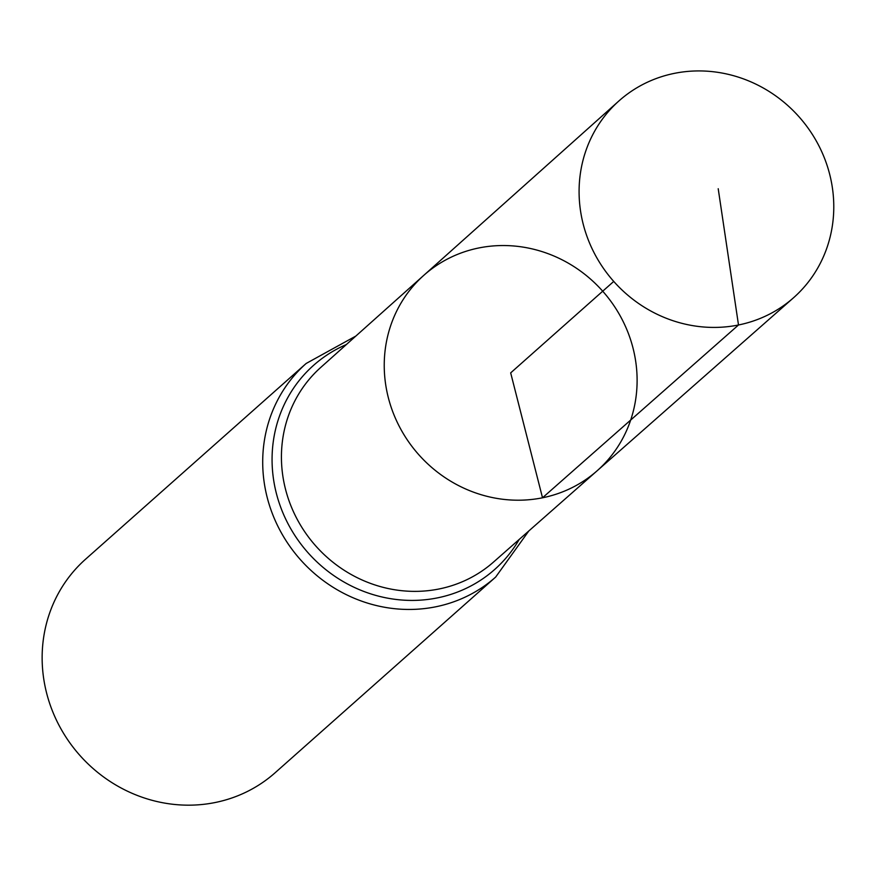 <?xml version="1.0" encoding="UTF-8"?>
<svg xmlns="http://www.w3.org/2000/svg" width="876" height="876" viewBox="0 0 876 876"><rect width="100%" height="100%" fill="white"/><g stroke="black" fill="none" stroke-linecap="round" stroke-linejoin="round"><path stroke-width="1.31" d="M597.049 470.85L493.44 562.129A130.119 122.585 48.4 0 1 439.106 588.968A130.119 122.585 48.4 0 1 297.26 519.413A130.119 122.585 48.4 0 1 320.715 367.46L423.677 275.447A130.612 123.045 48.4 0 0 400.124 427.97A130.612 123.045 48.4 0 0 542.518 497.787A130.612 123.045 48.4 0 0 597.049 470.85A130.612 123.045 48.4 0 0 602.71 291.204A130.612 123.045 48.4 0 0 423.677 275.447A130.612 123.045 48.4 0 0 400.124 427.97A130.612 123.045 48.4 0 0 542.518 497.787A130.612 123.045 48.4 0 0 597.049 470.85L793.437 297.851A131.553 123.932 48.4 0 0 817.987 144.069A131.553 123.932 48.4 0 0 674.367 73.365A131.553 123.932 48.4 0 0 618.806 101.047A131.553 123.932 48.4 0 0 595.089 254.664A131.553 123.932 48.4 0 0 738.501 324.985A131.553 123.932 48.4 0 0 793.437 297.851M355.875 336.045L306.151 363.474L85.585 559.195A142.766 134.499 48.4 0 0 59.393 725.996A142.766 134.499 48.4 0 0 215.146 802.525A142.766 134.499 48.4 0 0 275.097 772.774L495.674 577.054L528.819 530.965M613.737 281.426L510.675 372.88L542.518 497.787L738.501 324.985L718.21 188.734M306.151 363.474A142.766 134.499 48.4 0 0 279.959 530.287A142.766 134.499 48.4 0 0 435.711 606.805A142.766 134.499 48.4 0 0 495.674 577.054M346.359 344.542A136.448 128.542 48.4 0 0 280.243 506A136.448 128.542 48.4 0 0 437.409 597.892A136.448 128.542 48.4 0 0 519.249 539.386M423.677 275.447L618.806 101.047"/></g></svg>

